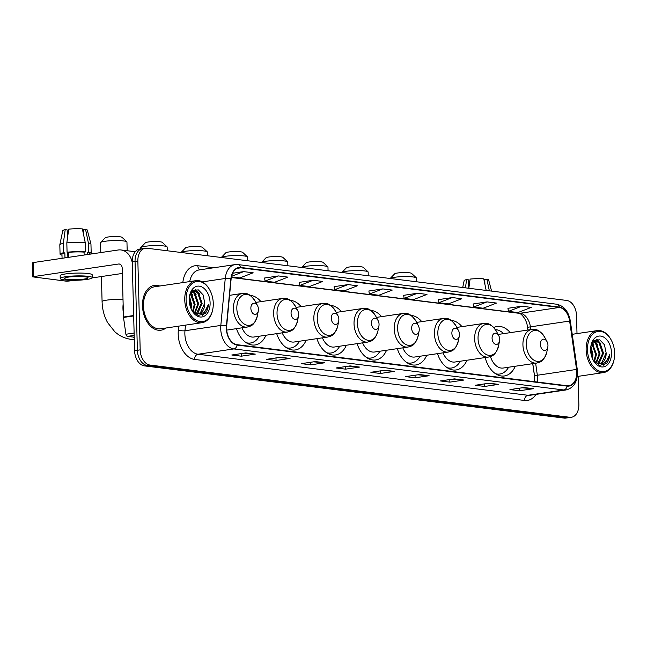 <?xml version="1.0" encoding="UTF-8"?>
<svg xmlns="http://www.w3.org/2000/svg" width="647" height="647" viewBox="0 0 647 647"><rect width="100%" height="100%" fill="white"/><g stroke="black" fill="none" stroke-linecap="round" stroke-linejoin="round"><path stroke-width="0.97" d="M260.967 301.639A25.007 16.539 81.6 0 0 250.13 295.388M301.17 306.638A25.007 16.539 81.6 0 0 290.333 300.386M341.373 311.636A25.007 16.539 81.6 0 0 330.536 305.384M381.576 316.642A25.007 16.539 81.6 0 0 370.739 310.39M421.771 321.64A25.007 16.539 81.6 0 0 410.934 315.388M461.974 326.638A25.007 16.539 81.6 0 0 451.137 320.386M510.265 332.647A25.007 16.539 81.6 0 0 497.09 326.492A25.007 16.539 81.6 0 0 493.79 327.519M534.705 377.492L532.724 363.663M527.903 330.035L527.256 325.498M357.104 343.654A25.007 16.539 81.6 0 0 375.713 359.958A25.007 16.539 81.6 0 0 386.55 350.245M437.501 353.65A25.007 16.539 81.6 0 0 456.119 369.955A25.007 16.539 81.6 0 0 466.948 360.242M397.298 348.652A25.007 16.539 81.6 0 0 415.916 364.957A25.007 16.539 81.6 0 0 426.745 355.243M316.901 338.648A25.007 16.539 81.6 0 0 335.518 354.952A25.007 16.539 81.6 0 0 346.347 345.239M276.698 333.65A25.007 16.539 81.6 0 0 295.315 349.954A25.007 16.539 81.6 0 0 306.144 340.241M236.495 328.652A25.007 16.539 81.6 0 0 255.112 344.956A25.007 16.539 81.6 0 0 265.941 335.243M485.177 357.548A25.007 16.539 81.6 0 0 504.409 375.964A25.007 16.539 81.6 0 0 515.247 366.251M577.003 333.593L576.534 315.639A14.153 9.357 81.6 0 0 566.683 300.443L146.974 248.238A14.153 9.357 81.6 0 0 145.268 248.254L139.663 249.079A14.153 9.357 81.6 0 0 132.255 261.906L134.584 350.69A14.153 9.357 81.6 0 0 144.427 365.887L564.144 418.099A14.153 9.357 81.6 0 0 565.85 418.083L568.648 417.663A14.153 9.357 81.6 0 1 566.942 417.679A14.153 9.357 81.6 0 0 568.648 417.663L571.447 417.25A14.153 9.357 81.6 0 0 578.855 404.432L578.127 376.352M145.268 248.254A14.153 9.357 81.6 0 0 137.86 261.073L140.181 349.865A14.153 9.357 81.6 0 0 150.031 365.062L147.233 365.474L566.942 417.679L147.233 365.474A14.153 9.357 81.6 0 1 137.382 350.278A14.153 9.357 81.6 0 0 147.233 365.474L144.427 365.887M137.86 261.073L135.053 261.485L137.382 350.278L135.053 261.485A14.153 9.357 81.6 0 1 142.461 248.666A14.153 9.357 81.6 0 0 135.053 261.485L132.255 261.906M159.712 286.023A22.645 14.978 81.6 0 0 154.35 285.384A22.645 14.978 81.6 0 0 142.494 305.902A22.645 14.978 81.6 0 0 160.982 330.188A22.645 14.978 81.6 0 0 165.931 328.029A22.645 14.978 81.6 0 1 160.982 330.188A22.645 14.978 81.6 0 1 142.494 305.902A22.645 14.978 81.6 0 1 154.35 285.384A22.645 14.978 81.6 0 1 159.712 286.023M576.784 372.041A15.099 9.988 -98.4 0 1 568.883 385.717A15.099 9.988 -98.4 0 1 567.063 385.733L237.109 344.689A15.099 9.988 -98.4 0 1 226.685 325.902L231.125 278.946A15.099 9.988 -98.4 0 1 238.937 267.85A15.099 9.988 -98.4 0 1 240.757 267.826L559.348 307.454A15.099 9.988 -98.4 0 1 569.627 321.049L576.566 369.429A15.099 9.988 -98.4 0 1 576.784 372.041M577.035 372.074A15.471 10.231 81.6 0 0 576.809 369.388L569.878 321.017A15.471 10.231 81.6 0 0 559.34 307.082L240.749 267.454A15.471 10.231 81.6 0 0 230.874 278.849L226.434 325.805A15.471 10.231 81.6 0 0 237.117 345.069L567.071 386.113A15.471 10.231 81.6 0 0 577.035 372.074M245.811 352.922L231.804 355.001L241.291 356.182L255.29 354.103L245.811 352.922M244.048 353.189L254.805 354.119A3.777 2.782 -82.9 0 0 255.29 354.103M241.218 353.602L241.291 356.182M280.58 357.249L266.572 359.328L276.051 360.5L290.058 358.43L280.58 357.249M278.817 357.508L289.573 358.446A3.777 2.782 -82.9 0 0 290.058 358.43M275.986 357.928L276.051 360.5M315.34 361.576L301.34 363.646L310.819 364.827L324.826 362.757L315.34 361.576M313.577 361.835L324.333 362.773A3.777 2.782 -82.9 0 0 324.826 362.757M310.754 362.255L310.819 364.827M350.108 365.903L336.1 367.973L345.587 369.154L359.586 367.075L350.108 365.903M348.345 366.162L359.101 367.092A3.777 2.782 -82.9 0 0 359.586 367.075M345.514 366.582L345.587 369.154M523.933 387.521L509.933 389.599L519.412 390.772L533.419 388.701L523.933 387.521M522.169 387.779L532.926 388.718A3.777 2.782 -82.9 0 0 533.419 388.701M519.347 388.2L519.412 390.772M489.172 383.194L475.165 385.272L484.643 386.453L498.651 384.375L489.172 383.194M487.409 383.461L498.166 384.391A3.777 2.782 -82.9 0 0 498.651 384.375M484.579 383.873L484.643 386.453M454.404 378.875L440.397 380.946L449.883 382.126L463.883 380.056L454.404 378.875M452.641 379.134L463.398 380.064A3.777 2.782 -82.9 0 0 463.883 380.056M449.811 379.554L449.883 382.126M419.636 374.548L405.637 376.619L415.115 377.799L429.123 375.729L419.636 374.548M417.873 374.807L428.629 375.745A3.777 2.782 -82.9 0 0 429.123 375.729M415.05 375.228L415.115 377.799M384.876 370.221L370.868 372.3L380.347 373.473L394.355 371.402L384.876 370.221M383.113 370.488L393.869 371.418A3.777 2.782 -82.9 0 0 394.355 371.402M380.282 370.901L380.347 373.473M150.031 365.062L569.74 417.266A14.153 9.357 81.6 0 0 571.447 417.25M313.213 280.264L299.852 285.416L309.331 286.597L322.691 281.445L313.213 280.264L299.359 282.359M278.445 275.937L265.084 281.097L274.563 282.278L287.931 277.118L278.445 275.937L264.591 278.032M231.424 276.908L239.802 277.951L253.163 272.791L243.684 271.619L232.605 273.252M417.509 293.237L404.149 298.396L413.627 299.569L426.988 294.417L417.509 293.237L403.647 295.331M452.277 297.563L438.909 302.715L448.395 303.896L461.756 298.744L452.277 297.563L438.415 299.65M487.037 301.89L473.677 307.042L483.155 308.223L496.524 303.063L487.037 301.89L473.183 303.977M521.806 306.209L508.445 311.369L517.923 312.55L531.284 307.39L521.806 306.209L507.944 308.304M347.981 284.591L334.612 289.743L344.099 290.924L357.459 285.772L347.981 284.591L334.119 286.678M382.741 288.91L369.38 294.07L378.859 295.25L392.228 290.091L382.741 288.91L368.887 291.004M369.38 294.07L368.879 290.964M404.149 298.396L403.647 295.291M438.909 302.715L438.407 299.618M473.677 307.042L473.175 303.936M508.445 311.369L507.944 308.263M334.612 289.743L334.111 286.645M299.852 285.416L299.351 282.318M265.084 281.097L264.583 277.992M243.684 271.619L231.561 276.293M484.288 281.364L484.271 280.855A9.438 1.278 178.5 0 0 484.789 280.717M489.342 290.818L486.916 279.221L484.757 279.544L484.886 284.227M491.583 291.101L488.655 279.973A12.269 1.658 178.5 0 0 486.916 279.221M468.832 288.271L470.086 279.083A12.269 1.658 178.5 0 1 483.754 278.833L486.18 290.43M468.752 288.263L468.533 279.844L466.584 279.609L465.46 287.85M466.584 279.609A12.269 1.658 178.5 0 0 464.142 280.62L462.71 287.511M469.722 281.768L469.051 281.866L468.654 284.543M587.468 349.809A20.292 13.417 81.6 0 0 599.478 371.087A20.292 13.417 81.6 0 0 614.165 359.239A20.292 13.417 81.6 0 0 614.65 353.189A20.292 13.417 81.6 0 0 611.358 340.29A20.292 13.417 81.6 0 0 596.073 331.968A20.292 13.417 81.6 0 0 587.468 349.809M611.358 340.29L611.14 339.877A21.23 14.04 81.6 0 0 597.254 330.601A21.23 14.04 81.6 0 0 586.133 349.833A21.23 14.04 81.6 0 0 603.465 372.599A21.23 14.04 81.6 0 0 614.076 359.7L614.165 359.239M590.897 346.169L593.016 354.839L592.482 358.697M590.711 347.649L592.142 354.968L591.932 357.298M592.231 343.007L596.518 354.321L594.431 361.722M591.803 343.549L595.636 354.451L593.938 361.228M593.404 341.171L596.38 343.112L600.02 353.804L596.405 362.991M593.105 341.511L595.507 343.242L599.138 353.933L595.919 362.749M593.809 340.783L594.868 340.492L599.882 342.587L603.514 353.286L599.251 362.999L598.281 363.565M597.464 344.447L594.423 340.581L599.009 342.716L602.64 353.416L597.82 363.477M592.992 359.781L599.551 365.409L606.498 363.42C608.415 361.212 609.49 358.252 609.733 354.516C607.84 361.374 604.112 364.407 598.548 363.598A11.792 7.796 81.6 0 0 599.971 363.582A11.792 7.796 81.6 0 0 606.142 352.898L601.872 362.611L599.599 363.622M598.548 363.598L594.067 361.406M611.488 352.793A15.568 10.295 81.6 0 0 602.333 336.48A15.568 10.295 81.6 0 0 591.034 345.393A15.568 10.295 81.6 0 0 590.63 350.197A15.568 10.295 81.6 0 0 593.234 360.242A15.568 10.295 81.6 0 0 604.937 366.461A15.568 10.295 81.6 0 0 611.488 352.793M606.142 352.898L604.427 344.746L599.745 339.821L594.447 340.273L590.978 345.805M609.733 354.516L604.759 364.617L603.724 365.231M596.502 339.4L599.235 341.972M594.043 340.694L595.733 342.489M596.946 339.335L600.966 343.929M592.345 342.546L593.962 344.964M394.71 273.794A8.492 1.148 -1.5 0 1 400.614 272.694A8.492 1.148 -1.5 0 1 409.43 272.799A8.492 1.148 -1.5 0 1 411.532 273.358L416.328 277.822A13.207 1.787 178.5 0 0 413.053 276.956A13.207 1.787 178.5 0 0 399.393 276.795A13.207 1.787 178.5 0 0 390.173 278.485L394.71 273.794M540.366 344.325A5.661 3.745 81.6 0 0 543.723 350.27A5.661 3.745 81.6 0 0 547.815 346.962A5.661 3.745 81.6 0 0 547.952 345.272A5.661 3.745 81.6 0 0 547.038 341.673A5.661 3.745 81.6 0 0 542.768 339.351A5.661 3.745 81.6 0 0 540.366 344.325M490.466 356.562A16.984 11.234 81.6 0 0 503.237 368.03L536.8 363.064C540.188 361.883 543.52 362.393 546.861 351.847A15.601 10.32 81.6 0 1 535.57 360.961A15.601 10.32 81.6 0 1 526.334 344.592A15.601 10.32 81.6 0 1 532.95 330.876A15.601 10.32 81.6 0 1 544.701 337.273C538.458 328.142 535.409 329.598 531.818 329.46A16.984 11.234 81.6 0 0 522.93 344.843A16.984 11.234 81.6 0 0 536.8 363.064M495.529 373.723A22.41 14.824 81.6 0 0 499.832 374.015A22.41 14.824 81.6 0 0 508.599 367.237M496.5 374.322A22.41 14.824 81.6 0 0 498.433 374.225L499.832 374.015M503.625 333.634A22.41 14.824 81.6 0 0 495.416 329.598M531.818 329.46L498.263 334.426A16.984 11.234 81.6 0 0 498.101 334.45M416.555 281.768L416.458 278.056A13.207 1.787 178.5 0 0 416.328 277.822M346.42 267.785A8.492 1.148 -1.5 0 1 352.324 266.693A8.492 1.148 -1.5 0 1 361.139 266.79A8.492 1.148 -1.5 0 1 363.242 267.348L368.03 271.813A13.207 1.787 178.5 0 0 364.762 270.947A13.207 1.787 178.5 0 0 351.103 270.786A13.207 1.787 178.5 0 0 341.883 272.476L346.42 267.785M492.076 338.324A5.661 3.745 81.6 0 0 495.432 344.261A5.661 3.745 81.6 0 0 499.524 340.953A5.661 3.745 81.6 0 0 499.662 339.263A5.661 3.745 81.6 0 0 498.74 335.664A5.661 3.745 81.6 0 0 494.478 333.342A5.661 3.745 81.6 0 0 492.076 338.324M443.001 352.841A16.984 11.234 81.6 0 0 454.946 362.021L488.501 357.055C491.89 355.882 495.23 356.392 498.57 345.838A15.601 10.32 81.6 0 1 487.28 354.952A15.601 10.32 81.6 0 1 478.044 338.583A15.601 10.32 81.6 0 1 484.66 324.867A15.601 10.32 81.6 0 1 496.411 331.272C490.159 322.141 487.11 323.589 483.527 323.451A16.984 11.234 81.6 0 0 474.639 338.834A16.984 11.234 81.6 0 0 488.501 357.055M447.239 367.714A22.41 14.824 81.6 0 0 451.541 368.014A22.41 14.824 81.6 0 0 460.308 361.228M448.209 368.313A22.41 14.824 81.6 0 0 450.134 368.216L451.541 368.014M368.256 275.759L368.159 272.055A13.207 1.787 178.5 0 0 368.03 271.813M306.217 262.787A8.492 1.148 -1.5 0 1 312.121 261.687A8.492 1.148 -1.5 0 1 320.936 261.792A8.492 1.148 -1.5 0 1 323.039 262.35L327.827 266.807A13.207 1.787 178.5 0 0 324.559 265.949A13.207 1.787 178.5 0 0 310.9 265.788A13.207 1.787 178.5 0 0 301.68 267.478L306.217 262.787M451.873 333.318A5.661 3.745 81.6 0 0 455.229 339.263A5.661 3.745 81.6 0 0 459.321 335.955A5.661 3.745 81.6 0 0 459.459 334.264A5.661 3.745 81.6 0 0 458.545 330.666A5.661 3.745 81.6 0 0 454.275 328.344A5.661 3.745 81.6 0 0 451.873 333.318M402.798 347.835A16.984 11.234 81.6 0 0 414.743 357.023L448.306 352.057C451.695 350.876 455.027 351.386 458.367 340.84A15.601 10.32 81.6 0 1 447.077 349.954A15.601 10.32 81.6 0 1 437.841 333.585A15.601 10.32 81.6 0 1 444.457 319.869A15.601 10.32 81.6 0 1 456.208 326.266C449.956 317.135 446.915 318.591 443.324 318.445A16.984 11.234 81.6 0 0 434.436 333.836A16.984 11.234 81.6 0 0 448.306 352.057M407.036 362.716A22.41 14.824 81.6 0 0 411.338 363.007A22.41 14.824 81.6 0 0 420.105 356.23M408.006 363.315A22.41 14.824 81.6 0 0 409.939 363.218L411.338 363.007M328.061 270.761L327.964 267.049A13.207 1.787 178.5 0 0 327.827 266.807M266.014 257.789A8.492 1.148 -1.5 0 1 271.918 256.689A8.492 1.148 -1.5 0 1 280.733 256.794A8.492 1.148 -1.5 0 1 282.836 257.344L287.632 261.809A13.207 1.787 178.5 0 0 284.356 260.943A13.207 1.787 178.5 0 0 270.705 260.781A13.207 1.787 178.5 0 0 261.477 262.48L266.014 257.789M411.67 328.32A5.661 3.745 81.6 0 0 415.026 334.256A5.661 3.745 81.6 0 0 419.127 330.949A5.661 3.745 81.6 0 0 419.256 329.266A5.661 3.745 81.6 0 0 418.342 325.667A5.661 3.745 81.6 0 0 414.072 323.346A5.661 3.745 81.6 0 0 411.67 328.32M362.595 342.837A16.984 11.234 81.6 0 0 374.54 352.017L408.103 347.051C411.492 345.878 414.832 346.388 418.164 335.833A15.601 10.32 81.6 0 1 406.874 344.956A15.601 10.32 81.6 0 1 397.638 328.587A15.601 10.32 81.6 0 1 404.254 314.871A15.601 10.32 81.6 0 1 416.013 321.268C409.761 312.137 406.712 313.593 403.13 313.447A16.984 11.234 81.6 0 0 394.233 328.838A16.984 11.234 81.6 0 0 408.103 347.051M366.833 357.71A22.41 14.824 81.6 0 0 371.135 358.009A22.41 14.824 81.6 0 0 379.902 351.224M367.811 358.309A22.41 14.824 81.6 0 0 369.736 358.22L371.135 358.009M287.858 265.763L287.761 262.051A13.207 1.787 178.5 0 0 287.632 261.809M225.819 252.783A8.492 1.148 -1.5 0 1 231.715 251.691A8.492 1.148 -1.5 0 1 240.53 251.788A8.492 1.148 -1.5 0 1 242.633 252.346L247.429 256.81A13.207 1.787 178.5 0 0 244.154 255.945A13.207 1.787 178.5 0 0 230.502 255.783A13.207 1.787 178.5 0 0 221.282 257.482L225.819 252.783M371.475 323.322A5.661 3.745 81.6 0 0 374.823 329.258A5.661 3.745 81.6 0 0 378.924 325.951A5.661 3.745 81.6 0 0 379.053 324.26A5.661 3.745 81.6 0 0 378.139 320.661A5.661 3.745 81.6 0 0 373.877 318.34A5.661 3.745 81.6 0 0 371.475 323.322M322.4 337.839A16.984 11.234 81.6 0 0 334.337 347.018L367.9 342.053C371.289 340.88 374.629 341.39 377.961 330.835A15.601 10.32 81.6 0 1 366.671 339.95A15.601 10.32 81.6 0 1 357.435 323.581A15.601 10.32 81.6 0 1 364.051 309.864A15.601 10.32 81.6 0 1 375.81 316.27C369.558 307.139 366.509 308.587 362.927 308.449A16.984 11.234 81.6 0 0 354.03 323.832A16.984 11.234 81.6 0 0 367.9 342.053M326.63 352.712A22.41 14.824 81.6 0 0 330.932 353.011A22.41 14.824 81.6 0 0 339.707 346.226M327.608 353.311A22.41 14.824 81.6 0 0 329.533 353.213L330.932 353.011M247.655 260.757L247.558 257.053A13.207 1.787 178.5 0 0 247.429 256.81M185.616 247.785A8.492 1.148 -1.5 0 1 191.512 246.685A8.492 1.148 -1.5 0 1 200.327 246.79A8.492 1.148 -1.5 0 1 202.43 247.348L207.226 251.804A13.207 1.787 178.5 0 0 203.951 250.947A13.207 1.787 178.5 0 0 190.299 250.785A13.207 1.787 178.5 0 0 181.079 252.476L185.616 247.785M331.272 318.316A5.661 3.745 81.6 0 0 334.62 324.26A5.661 3.745 81.6 0 0 338.721 320.952A5.661 3.745 81.6 0 0 338.858 319.262A5.661 3.745 81.6 0 0 337.936 315.663A5.661 3.745 81.6 0 0 333.674 313.342A5.661 3.745 81.6 0 0 331.272 318.316M282.197 332.833A16.984 11.234 81.6 0 0 294.142 342.02L327.697 337.055C331.086 335.874 334.426 336.383 337.766 325.837A15.601 10.32 81.6 0 1 326.476 334.952A15.601 10.32 81.6 0 1 317.232 318.583A15.601 10.32 81.6 0 1 323.856 304.866A15.601 10.32 81.6 0 1 335.607 311.264C329.355 302.133 326.306 303.589 322.724 303.451A16.984 11.234 81.6 0 0 313.835 318.834A16.984 11.234 81.6 0 0 327.697 337.055M286.427 347.714A22.41 14.824 81.6 0 0 290.729 348.005A22.41 14.824 81.6 0 0 299.504 341.228M287.405 348.312A22.41 14.824 81.6 0 0 289.33 348.215L290.729 348.005M207.452 255.759L207.355 252.047A13.207 1.787 178.5 0 0 207.226 251.804M140.86 247.494L145.413 242.787A8.492 1.148 -1.5 0 1 151.317 241.687A8.492 1.148 -1.5 0 1 160.124 241.792A8.492 1.148 -1.5 0 1 162.235 242.342L167.023 246.806A13.207 1.787 178.5 0 0 163.748 245.941A13.207 1.787 178.5 0 0 150.039 245.787A13.207 1.787 178.5 0 0 140.86 247.494A13.207 1.787 178.5 0 0 140.747 247.736L140.771 248.917M291.069 313.318A5.661 3.745 81.6 0 0 294.417 319.254A5.661 3.745 81.6 0 0 298.518 315.946A5.661 3.745 81.6 0 0 298.655 314.264A5.661 3.745 81.6 0 0 297.733 310.665A5.661 3.745 81.6 0 0 293.471 308.344A5.661 3.745 81.6 0 0 291.069 313.318M241.994 327.835A16.984 11.234 81.6 0 0 253.939 337.014L287.494 332.048C290.883 330.876 294.223 331.385 297.563 320.831A15.601 10.32 81.6 0 1 286.273 329.954A15.601 10.32 81.6 0 1 277.029 313.585A15.601 10.32 81.6 0 1 283.653 299.868A15.601 10.32 81.6 0 1 295.404 306.266C289.152 297.135 286.103 298.59 282.521 298.445A16.984 11.234 81.6 0 0 273.632 313.835A16.984 11.234 81.6 0 0 287.494 332.048M246.232 342.708A22.41 14.824 81.6 0 0 250.535 343.007A22.41 14.824 81.6 0 0 259.301 336.222M247.203 343.306A22.41 14.824 81.6 0 0 249.127 343.217L250.535 343.007M167.25 250.761L167.152 247.049A13.207 1.787 178.5 0 0 167.023 246.806M100.657 242.496L105.21 237.781A8.492 1.148 -1.5 0 1 111.114 236.689A8.492 1.148 -1.5 0 1 119.93 236.786A8.492 1.148 -1.5 0 1 122.032 237.344L126.82 241.808A13.207 1.787 178.5 0 0 123.553 240.943A13.207 1.787 178.5 0 0 109.836 240.781A13.207 1.787 178.5 0 0 100.657 242.496A13.207 1.787 178.5 0 0 100.544 242.738L100.803 252.573M250.866 308.32A5.661 3.745 81.6 0 0 254.222 314.256A5.661 3.745 81.6 0 0 258.315 310.948A5.661 3.745 81.6 0 0 258.452 309.258A5.661 3.745 81.6 0 0 257.53 305.659A5.661 3.745 81.6 0 0 253.268 303.338A5.661 3.745 81.6 0 0 250.866 308.32M127.184 250.729L126.949 242.051A13.207 1.787 178.5 0 0 126.82 241.808M134.18 335.389L127.524 336.375L134.228 337.208M132.279 262.731A18.876 13.927 -82.9 0 0 121.021 249.96A18.876 13.927 -82.9 0 0 118.199 249.993L33.126 262.593L33.498 276.609L118.571 264.016A4.715 3.478 97.1 0 1 119.274 264.008A4.715 3.478 97.1 0 1 122.194 268.173L123.472 317.03L133.662 315.526M33.498 276.609L32.714 276.867L32.35 262.852L33.126 262.593M32.714 276.867L66.827 281.235L76.314 280.256M92.214 277.903L122.332 273.446M127.524 336.375A2.362 1.561 -98.4 0 1 125.914 334.248L123.504 317.442A2.362 1.561 -98.4 0 1 123.472 317.03M67.514 279.383A11.792 1.593 178.5 0 0 80.519 279.464A11.792 1.593 178.5 0 0 88.057 277.773A11.792 1.593 178.5 0 0 85.016 276.787A11.792 1.593 178.5 0 0 72.011 276.706A11.792 1.593 178.5 0 0 64.474 278.396A11.792 1.593 178.5 0 0 67.514 279.383M82.905 231.44L82.889 230.922A9.438 1.278 178.5 0 0 83.406 230.793M89.326 254.271L89.31 253.43A13.684 1.852 178.5 0 0 87.208 252.5L88.631 252.29L88.388 242.948L85.533 229.297L83.374 229.612L83.503 234.295M85.226 242.552A15.568 2.111 178.5 0 0 66.827 242.9L68.703 229.159A12.269 1.658 178.5 0 1 82.371 228.901L85.226 242.552L85.469 251.901L84.053 252.112L84.126 255.039M84.053 252.112A13.684 1.852 178.5 0 0 68.356 252.403L67.07 252.241L66.827 242.9M67.377 238.832L67.151 229.92L65.201 229.677L63.325 243.418L63.568 252.767L64.854 252.92L64.975 257.595A13.684 1.852 178.5 0 1 68.477 257.077L68.356 252.403M64.854 252.92A13.684 1.852 178.5 0 0 61.95 254.142L62.063 258.307M92.303 277.668L92.23 274.862A16.038 2.176 178.5 0 0 88.097 273.519A16.038 2.176 178.5 0 0 70.41 273.406A16.038 2.176 178.5 0 0 60.155 275.703L60.228 278.509A16.038 2.176 178.5 0 0 64.36 279.852A16.038 2.176 178.5 0 0 82.048 279.965A16.038 2.176 178.5 0 0 92.303 277.668A16.038 2.176 178.5 0 0 88.17 276.326A16.038 2.176 178.5 0 0 70.483 276.204A16.038 2.176 178.5 0 0 60.228 278.509M90.248 254.134A15.568 2.111 178.5 0 0 91.195 253.381A15.568 2.111 178.5 0 0 88.631 252.29M85.469 251.901A15.568 2.111 178.5 0 0 67.07 252.241M63.568 252.767A15.568 2.111 178.5 0 0 60.066 254.19A15.568 2.111 178.5 0 0 61.975 255.153M91.195 253.381L90.952 244.032A15.568 2.111 178.5 0 0 90.936 243.968A15.568 2.111 178.5 0 0 88.388 242.948M63.325 243.418A15.568 2.111 178.5 0 0 59.823 244.784A15.568 2.111 178.5 0 0 59.823 244.849L60.066 254.19M90.936 243.968L87.272 230.049A12.269 1.658 178.5 0 0 85.533 229.297M65.201 229.677A12.269 1.658 178.5 0 0 62.759 230.688L59.823 244.784M87.264 254.578L87.208 252.5M68.339 231.844L67.668 231.941L67.272 234.618M67.862 257.15L67.733 252.33M186.085 299.876A20.292 13.417 81.6 0 0 198.095 321.163A20.292 13.417 81.6 0 0 212.782 309.306A20.292 13.417 81.6 0 0 213.267 303.257A20.292 13.417 81.6 0 0 209.976 290.366A20.292 13.417 81.6 0 0 194.69 282.043A20.292 13.417 81.6 0 0 186.085 299.876M209.976 290.366L209.757 289.945A21.23 14.04 81.6 0 0 195.871 280.669A21.23 14.04 81.6 0 0 184.751 299.901A21.23 14.04 81.6 0 0 202.082 322.675A21.23 14.04 81.6 0 0 212.693 309.776L212.782 309.306M195.871 280.669L154.56 286.783A21.23 14.04 81.6 0 0 143.44 306.015A21.23 14.04 81.6 0 0 160.771 328.789L202.082 322.675M123.132 304.179A23.591 15.601 81.6 0 0 122.962 308.619A23.591 15.601 81.6 0 0 123.367 313.132M189.514 296.245L191.633 304.915L191.1 308.765M189.328 297.717L190.76 305.044L190.55 307.365M190.744 292.994L191.504 293.698L195.135 304.397L193.049 311.797M190.42 293.617L194.254 304.527L192.555 311.296M192.022 291.239L194.998 293.18L198.637 303.872L195.022 313.067M191.722 291.579L194.124 293.309L197.756 304.001L194.537 312.825M192.426 290.859L193.485 290.56L198.5 292.662L202.131 303.354L197.869 313.067L196.898 313.633M196.081 294.514L193.041 290.649L197.626 292.792L201.257 303.483L196.437 313.552M191.609 309.848L198.168 315.477L205.115 313.488C207.032 311.288 208.108 308.32 208.35 304.591C206.458 311.45 202.729 314.474 197.165 313.666A11.792 7.796 81.6 0 0 198.589 313.658A11.792 7.796 81.6 0 0 204.759 302.966L200.489 312.679L198.217 313.698M197.165 313.666L192.685 311.474M210.105 302.869A15.568 10.295 81.6 0 0 200.95 286.556A15.568 10.295 81.6 0 0 189.652 295.469A15.568 10.295 81.6 0 0 189.248 300.273A15.568 10.295 81.6 0 0 191.852 310.309A15.568 10.295 81.6 0 0 203.554 316.529A15.568 10.295 81.6 0 0 210.105 302.869M204.759 302.966L203.045 294.822L198.362 289.896L193.065 290.349L189.595 295.873M208.35 304.591L203.376 314.685L202.341 315.307M195.119 289.468L197.853 292.048M192.66 290.762L194.351 292.565M195.564 289.403L199.583 293.997M190.962 292.614L192.58 295.032M564.144 418.099L569.74 417.266M134.584 350.69L140.181 349.865M537.269 382.029A15.099 9.988 81.6 0 0 537.576 377.848A15.099 9.988 81.6 0 0 537.35 375.228L535.635 363.234M535.983 394.403A23.591 15.601 -98.4 0 1 524.571 400.469L194.618 359.425A4.715 3.478 97.1 0 1 197.998 354.232L527.952 395.277A18.876 12.479 81.6 0 0 530.225 395.252L566.076 389.947A18.876 12.479 -98.4 0 1 563.796 389.971A4.715 3.478 -82.9 0 0 567.071 386.113M194.618 359.425A23.591 15.601 -98.4 0 1 178.2 334.095A23.591 15.601 -98.4 0 1 178.337 330.067L178.709 326.137M226.434 325.805A4.715 1.237 -174.6 0 0 220.821 325.441L184.969 330.746A18.876 12.479 81.6 0 0 184.864 333.973A18.876 12.479 81.6 0 0 197.998 354.232L233.842 348.927A18.876 12.479 -98.4 0 1 220.821 325.441L225.253 278.485A18.876 12.479 -98.4 0 1 235.023 264.607L199.179 269.92A18.876 12.479 81.6 0 0 189.717 281.582M566.076 389.947C573.533 388.038 577.342 382.167 577.504 372.34L577.253 369.34L576.809 369.388M577.253 369.34L570.322 320.969C568.576 311.442 563.998 305.853 556.59 304.211A4.715 3.478 97.1 0 1 559.34 307.082M240.749 267.454A4.715 3.478 -82.9 0 0 238.007 264.574L235.023 264.607M230.874 278.849A4.715 1.237 -174.6 0 0 225.253 278.485L202.26 281.89M570.322 320.969L569.878 321.017M237.117 345.069A4.715 3.478 97.1 0 1 233.842 348.927L563.796 389.971L527.952 395.277A4.715 3.478 97.1 0 0 524.571 400.469M182.826 282.602A23.591 15.601 -98.4 0 1 197.828 265.739L213.898 267.737M185.503 325.134L184.969 330.746A4.715 1.237 5.4 0 1 178.337 330.067M200.182 269.767A4.715 3.478 97.1 0 1 197.828 265.739M240.757 267.826L237.19 268.359M576.566 369.429L534.511 375.672L532.788 363.654M569.627 321.049L530.419 326.856A15.099 9.988 81.6 0 0 520.139 313.261L231.343 277.337M530.815 329.606L530.419 326.856L527.58 327.301C526.383 317.143 519.023 312.226 518.87 313.277L231.311 277.506M559.348 307.454L520.139 313.261A8.492 6.268 97.1 0 1 518.87 313.277M384.593 370.262L393.869 371.418M419.361 374.589L428.629 375.745M454.121 378.916L463.398 380.064M488.889 383.242L498.166 384.391M523.658 387.561L532.926 388.718M349.833 365.943L359.101 367.092M315.065 361.616L324.333 362.773M280.297 357.29L289.573 358.446M245.537 352.971L254.805 354.119M497.001 374.589A22.621 14.962 81.6 0 0 497.834 374.338L497.996 374.281M448.711 368.588A22.621 14.962 81.6 0 0 449.544 368.329L449.697 368.272M408.508 363.582A22.621 14.962 81.6 0 0 409.341 363.331L409.502 363.274M368.313 358.584A22.621 14.962 81.6 0 0 369.138 358.333L369.3 358.268M328.11 353.585A22.621 14.962 81.6 0 0 328.935 353.327L329.097 353.27M287.907 348.579A22.621 14.962 81.6 0 0 288.732 348.329L288.894 348.272M247.704 343.581A22.621 14.962 81.6 0 0 248.537 343.331L248.691 343.266M134.293 339.578L131.171 339.368C124.968 338.535 119.493 335.971 114.745 331.676L107.637 322.651C104.143 316.31 102.299 309.298 102.08 301.623A13.207 1.787 -1.5 0 1 109.254 299.836A13.207 1.787 -1.5 0 1 123.011 299.626M134.252 338.074A13.207 8.735 -98.4 0 1 132.975 337.047M229.572 295.331L242.318 293.447C245.909 293.584 248.949 292.137 255.201 301.267A15.601 10.32 81.6 0 0 243.45 294.862A15.601 10.32 81.6 0 0 236.834 308.579A15.601 10.32 81.6 0 0 246.07 324.948A15.601 10.32 81.6 0 0 257.36 315.833L258.315 310.948M242.318 293.447A16.984 11.234 81.6 0 0 233.43 308.829A16.984 11.234 81.6 0 0 247.291 327.05C250.688 325.878 254.02 326.387 257.36 315.833M118.571 264.016L119.954 264.186M133.67 315.938L123.504 317.442M125.914 334.248L134.115 333.035M556.59 304.211L238.007 264.574M527.968 330.027L527.58 327.301M534.511 375.672L534.681 381.706M577.27 376.481L603.465 372.599M594.003 340.621L594.868 340.492M572.231 334.305L597.254 330.601M547.815 346.962L546.861 351.847M547.038 341.673L544.701 337.273M497.834 374.338L497.05 374.613M499.524 340.953L498.57 345.838M456.814 327.406L483.527 323.451M498.74 335.664L496.411 331.272M449.544 368.329L448.759 368.604M459.321 335.955L458.367 340.84M416.611 322.4L443.324 318.445M458.545 330.666L456.208 326.266M409.341 363.331L408.556 363.606M419.127 330.949L418.164 335.833M376.408 317.402L403.13 313.447M418.342 325.667L416.013 321.268M369.138 358.333L368.353 358.608M378.924 325.951L377.961 330.835M336.205 312.404L362.927 308.449M378.139 320.661L375.81 316.27M328.935 353.327L328.15 353.61M338.721 320.952L337.766 325.837M296.011 307.406L322.724 303.451M337.936 315.663L335.607 311.264M288.732 348.329L287.955 348.604M298.518 315.946L297.563 320.831M255.808 302.4L282.521 298.445M297.733 310.665L295.404 306.266M248.537 343.331L247.752 343.606M102.08 301.623L101.425 276.544M226.701 330.099L247.291 327.05M257.53 305.659L255.201 301.267M121.021 249.96L135.239 251.732M192.62 290.689L193.485 290.56"/></g></svg>
